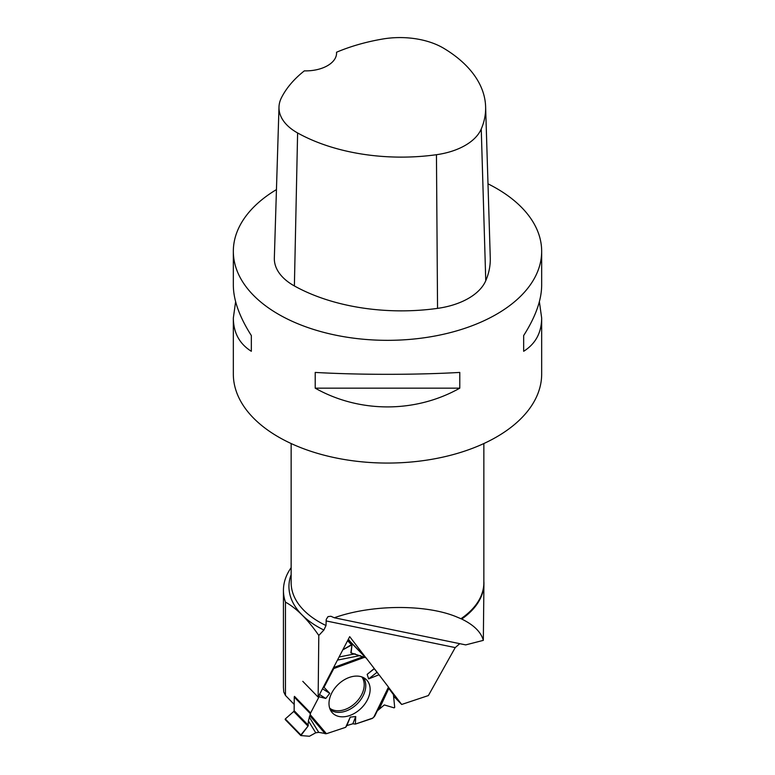 <?xml version="1.0" encoding="UTF-8"?>
<svg xmlns="http://www.w3.org/2000/svg" width="775" height="775" viewBox="0 0 775 775"><rect width="100%" height="100%" fill="white"/><g stroke="black" fill="none" stroke-linecap="round" stroke-linejoin="round"><path stroke-width="1.16" d="M300.865 734.962L300.865 735.582L309.438 736.25L315.745 732.792L318.738 732.365L326.43 733.722L345.65 727.318L346.871 725.584L352.838 723.782L355.367 724.083L352.838 723.782L346.871 725.584L345.65 727.318L326.43 733.722L318.738 732.365L315.745 732.792L309.438 736.25L300.865 735.582L308.014 726.146L308.392 720.905L310.62 712.971L319.077 696.754L319.097 695.311L319.077 696.754L310.62 712.971A1.695 1.182 -44.2 0 0 310.417 713.717L294.267 697.132L294.132 710.694A0.92 0.649 -44.2 0 1 293.735 711.469L285.287 718.948L300.865 734.962L308.014 726.146L308.392 720.905L310.417 713.717M324.018 687.289L322.981 687.851L324.018 687.289L333.783 668.563L333.967 666.791L333.783 668.563L324.018 687.289L329.753 693.363L325.781 698.459L319.513 694.507M352.838 723.782L355.735 716.555L355.367 724.083L372 718.541A1.695 1.182 -44.2 0 0 372.736 718.105L373.782 717.204L388.469 687.086L366.071 657.868A1.695 1.182 -44.2 0 0 366.003 657.791A1.695 1.182 -44.2 0 0 365.538 657.539L349.389 640.954M310.62 712.971L294.471 696.376A1.695 1.182 135.8 0 0 294.267 697.132M388.798 688.433L393.419 694.584L394.698 707.372L394.117 707.866L384.323 704.94L377.289 710.869L384.323 704.94L394.117 707.866L394.698 707.372L393.419 694.584L388.798 688.433L379.363 708.708M388.711 687.444L374.809 715.955L388.469 687.086M347.772 640.344L352.005 644.79L350.843 652.85L365.538 657.539M388.188 687.648L388.469 687.086L366.071 657.868L351.085 652.976L352.005 644.79L342.792 649.876L351.424 644.674L347.578 640.712M374.809 715.955L373.782 717.204M349.767 677.273A23.744 16.556 135.8 0 0 331.778 692.947A23.744 16.556 135.8 0 0 331.797 712.177A23.744 16.556 135.8 0 0 361.111 708.321A23.744 16.556 135.8 0 0 365.752 679.123A23.744 16.556 135.8 0 0 349.767 677.273M322.497 688.791L329.753 693.363M319.077 696.754L325.781 698.459M345.65 727.318L350.261 717.107L355.735 716.555M346.871 725.584L350.261 717.107M379.023 674.763L368.668 678.9L367.166 674.357L374.248 668.534M376.96 672.342L368.668 678.9M374.238 668.757L367.166 674.357M351.957 644.645L351.424 644.674M300.71 735.427L285.287 718.948M283.437 687.183L283.757 692.017L285.452 695.437L294.2 704.417M291.148 574.604A98.561 56.904 0 0 0 323.892 630.036L318.796 635.452C307.762 619.448 296.641 608.336 285.452 602.117L285.452 695.437M285.452 602.117A104.063 60.082 180 0 1 283.437 590.347A104.063 60.082 180 0 1 291.148 567.649M459.778 643.676L455.225 647.59L428.381 695.562L401.683 704.465L393.574 696.124M334.287 617.762L465.698 644.897L483.329 640.363L483.929 583.507A96.429 55.674 180 0 1 461.716 619.051L455.632 616.483C424.574 604.025 371.089 604.587 334.287 617.762L330.915 616.27L328.019 616.609L326.236 619.409L325.994 625.532A96.352 55.626 180 0 1 291.148 582.713L291.148 443.542M318.796 635.452L318.147 697.122L349.699 636.643L365.558 657.326M374.248 668.66L378.006 673.572M388.682 687.502L401.683 704.465M323.892 630.036L325.994 625.532M483.852 581.279A96.429 55.674 180 0 1 483.929 583.507M336.544 52.235A30.835 17.806 0 0 1 336.573 53.078A30.835 17.806 0 0 1 304.343 70.864A149.517 86.325 0 0 0 281.354 97.931A60.876 35.146 0 0 0 278.99 107.028L274.34 258.036A65.517 37.83 0 0 0 294.384 285.946A154.167 89.009 0 0 0 437.546 308.373A65.517 37.83 0 0 0 485.76 280.705A154.167 89.009 0 0 0 490.265 257.697L485.615 106.698A149.517 86.325 0 0 0 443.813 48.341A60.876 35.146 0 0 0 382.763 39.012A149.517 86.325 0 0 0 336.544 52.235L336.534 53.959M278.99 107.028A60.876 35.146 0 0 0 297.61 132.961A149.517 86.325 0 0 0 436.451 154.709A60.876 35.146 0 0 0 481.246 129.008A149.517 86.325 0 0 0 485.615 106.698M276.442 189.594A154.167 89.009 0 0 0 233.333 251.333A154.167 89.009 0 0 0 278.487 314.272A154.167 89.009 0 0 0 446.497 333.56A154.167 89.009 0 0 0 541.667 251.333A154.167 89.009 0 0 0 487.988 183.83M233.333 251.333L233.333 285.336C233.459 300.148 239.456 316.888 251.333 335.546L251.333 351.288C239.456 343.819 233.459 332.737 233.333 318.031L233.333 374.063A154.167 89.009 0 0 0 278.487 436.993A154.167 89.009 0 0 0 496.513 436.993A154.167 89.009 0 0 0 541.667 374.063L541.667 318.031C541.541 332.737 535.544 343.819 523.667 351.288L523.667 335.546C535.544 316.888 541.541 300.148 541.667 285.336L541.667 251.333M539.381 301.678L541.667 318.031M459.788 388.168C415.439 413.153 359.561 413.153 315.212 388.168L315.212 372.426C359.561 374.955 415.439 374.955 459.788 372.426L459.788 388.168L315.212 388.168M233.333 318.031L235.619 301.678M251.333 351.288L251.333 335.546M523.667 335.546L523.667 351.288M461.716 619.051C473.845 624.96 481.043 632.061 483.329 640.363M318.147 697.122L302.793 681.341M348.382 639.172L350.203 641.555M355.367 724.083L372.736 718.105L374.877 715.79L377.26 710.898M293.735 711.469L308.014 726.146M294.132 710.694L308.353 725.313M361.818 676.904A22.514 15.703 -44.2 0 1 355.657 702.722A22.514 15.703 -44.2 0 1 329.685 708.176M350.232 641.593L365.936 657.723M347.733 640.412L351.782 644.577M363.388 677.573A23.202 16.178 -44.2 0 1 356.965 704.058A23.202 16.178 -44.2 0 1 330.305 709.755M325.229 733.799L310.145 716.032M309.254 717.03L318.738 732.365M326.43 733.722L310.407 714.841M333.783 668.563L364.502 657.326M315.745 732.792L308.392 720.905M334.035 667.382L362.933 656.803M360.317 655.553L337.464 660.087M339.072 657.006L355.153 653.819M455.225 647.59L326.072 620.92M483.852 443.542L483.852 582.713A96.352 55.626 180 0 1 460.931 618.731M436.451 154.709L437.546 308.373M297.61 132.961L294.384 285.946M481.246 129.008L485.76 280.705M349.864 641.196L366.003 657.791M285.161 719.51L300.758 735.533M283.437 687.212L283.437 590.347"/></g></svg>
